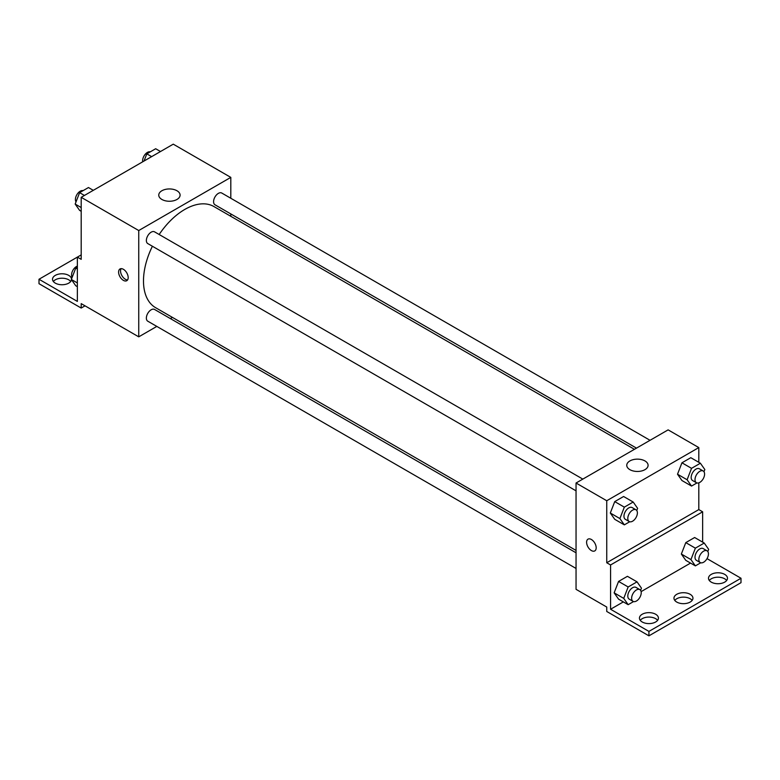 <?xml version="1.0" encoding="UTF-8"?>
<svg xmlns="http://www.w3.org/2000/svg" width="780" height="780" viewBox="0 0 780 780"><rect width="100%" height="100%" fill="white"/><g stroke="black" fill="none" stroke-linecap="round" stroke-linejoin="round"><path stroke-width="1.17" d="M81.198 254.904L77.356 257.117L77.356 301.411L39 279.26L77.356 257.117L81.198 259.331L81.198 197.32L173.257 144.163L230.802 177.382L230.802 198.256M123.396 280.371A6.786 3.919 60 0 1 118.96 274.394A6.786 3.919 60 0 1 120.003 268.964A6.786 3.919 60 0 1 126.779 272.873A6.786 3.919 60 0 1 126.779 280.702A6.786 3.919 60 0 1 123.396 280.371M39 279.26L39 283.696L81.198 308.051L81.198 303.625L138.743 336.843L138.743 230.539L81.198 197.32M582.826 479.105L154.557 231.845A6.786 3.919 120 0 0 149.331 233.659A6.786 3.919 120 0 0 146.367 240.484A6.786 3.919 120 0 0 147.781 243.584L576.05 490.844M576.05 552.796L154.557 309.445A6.786 3.919 120 0 0 149.331 311.259A6.786 3.919 120 0 0 146.367 318.084A6.786 3.919 120 0 0 147.781 321.194L576.05 568.454M172.429 317.392L170.381 318.581M156.819 326.41L138.743 336.843M230.802 213.915L230.802 216.294M138.743 230.539L230.802 177.382M650.042 440.3L221.764 193.04A6.786 3.919 120 0 0 216.538 194.854A6.786 3.919 120 0 0 213.583 201.679A6.786 3.919 120 0 0 214.987 204.789L636.48 448.13M634.423 449.319L213.954 206.564A58.373 33.706 120 0 0 159.169 234.507M152.393 246.256A58.373 33.706 120 0 0 143.491 280.946A58.373 33.706 120 0 0 155.581 307.671L576.05 550.426M176.972 190.749A10.666 6.162 180 0 1 180.092 195.107A10.666 6.162 180 0 1 169.426 201.259A10.666 6.162 180 0 1 158.759 195.107A10.666 6.162 180 0 1 165.341 189.413A10.666 6.162 180 0 1 176.972 190.749M121.114 268.651A6.786 3.919 -120 0 0 125.326 279.25A6.786 3.919 -120 0 0 127.608 279.903M81.198 308.051L85.03 305.838M53.333 281.482A9.496 5.479 180 0 1 68.728 279.815A9.496 5.479 180 0 1 70.697 281.482M71.487 279.669A9.496 5.479 180 0 1 61.669 284.739A9.496 5.479 180 0 1 52.523 279.26A9.496 5.479 180 0 1 58.383 274.199A9.496 5.479 180 0 1 68.728 275.389A9.496 5.479 180 0 1 71.507 279.045M698.802 482.849L698.802 509.593L606.742 562.75L610.574 564.964L610.574 609.258L648.931 631.41L648.931 635.837L606.742 611.471L606.742 607.045L576.05 589.329L576.05 483.015L668.119 429.868L698.802 447.584L698.802 462.316M588.003 539.155A6.786 3.919 -120 0 0 586.969 544.586A6.786 3.919 -120 0 0 591.396 550.563A6.786 3.919 60 0 1 586.96 544.596A6.786 3.919 60 0 1 588.003 539.155A6.786 3.919 60 0 1 594.779 543.075A6.786 3.919 60 0 1 594.779 550.904A6.786 3.919 60 0 1 591.396 550.573A6.786 3.919 -120 0 0 594.789 550.904M606.742 562.75L606.742 500.741L576.05 483.015M677.518 474.22L681.944 480.529L677.518 474.22L681.944 462.803L677.518 474.22L687.102 479.758L691.538 468.341L700.391 463.232L704.827 469.531L703.969 471.724M690.807 457.694L681.944 462.803L690.807 457.694L700.391 463.232M610.311 513.025L614.737 519.324L610.311 513.025L614.737 501.608L610.311 513.025L619.895 518.563L624.332 507.146L633.184 502.027L637.611 508.336L636.763 510.529M623.6 496.499L614.737 501.608L623.6 496.499L633.184 502.027M606.742 500.741L698.802 447.584M644.972 460.941A10.666 6.162 180 0 1 648.092 465.299A10.666 6.162 180 0 1 637.426 471.461A10.666 6.162 180 0 1 626.759 465.299A10.666 6.162 180 0 1 633.341 459.605A10.666 6.162 180 0 1 644.972 460.941M698.802 509.593L702.643 511.807L702.643 542.129M707.031 558.636L741 578.253L741 582.679L648.931 635.837M741 578.253L648.931 631.41M674.778 600.405A9.496 5.479 180 0 1 690.173 598.738A9.496 5.479 180 0 1 692.143 600.405M709.303 580.466A9.496 5.479 180 0 1 717.98 577.2A9.496 5.479 180 0 1 726.667 580.466M640.253 620.334A9.496 5.479 180 0 1 648.931 617.068A9.496 5.479 180 0 1 657.618 620.334M702.643 511.807L610.574 564.964M614.143 592.849L618.569 599.147L614.143 592.849L618.569 581.432L614.143 592.849L623.737 598.387L628.163 586.969L637.026 581.851L641.452 588.149L640.604 590.343M627.432 576.313L618.569 581.432L627.432 576.313L637.026 581.851M681.35 554.044L685.786 560.342L681.35 554.044L685.786 542.626L681.35 554.044L690.943 559.582L695.37 548.164L704.233 543.046L708.659 549.354L707.811 551.548M694.639 537.517L685.786 542.626L694.639 537.517L704.233 543.046M690.534 563.092L641.121 591.62M623.327 601.897L610.574 609.258M690.173 594.311A9.496 5.479 180 0 1 692.952 598.182A9.496 5.479 180 0 1 683.456 603.671A9.496 5.479 180 0 1 673.969 598.182A9.496 5.479 180 0 1 679.828 593.122A9.496 5.479 180 0 1 690.173 594.311M711.272 582.133A9.496 5.479 180 0 1 708.493 578.253A9.496 5.479 180 0 1 717.98 572.774A9.496 5.479 180 0 1 727.477 578.253A9.496 5.479 180 0 1 721.617 583.313A9.496 5.479 180 0 1 711.272 582.133M642.223 621.992A9.496 5.479 180 0 1 639.444 618.121A9.496 5.479 180 0 1 648.931 612.641A9.496 5.479 180 0 1 658.427 618.121A9.496 5.479 180 0 1 652.567 623.181A9.496 5.479 180 0 1 642.223 621.992M629.713 521.752L624.332 524.862L619.895 518.563M635.983 509.788L632.151 507.575A6.786 3.919 120 0 0 626.925 509.389A6.786 3.919 120 0 0 623.961 516.214A6.786 3.919 120 0 0 625.365 519.324L629.207 521.537A6.786 3.919 120 0 0 635.983 517.618A6.786 3.919 120 0 0 635.983 509.788A6.786 3.919 120 0 0 630.757 511.612A6.786 3.919 120 0 0 627.803 518.427A6.786 3.919 120 0 0 629.207 521.537M624.332 524.862L614.737 519.324M624.332 507.146L614.737 501.608M696.92 482.956L691.538 486.067L687.102 479.758M703.19 470.993L699.358 468.77A6.786 3.919 120 0 0 694.132 470.594A6.786 3.919 120 0 0 691.168 477.418A6.786 3.919 120 0 0 692.572 480.519L696.413 482.732A6.786 3.919 120 0 0 703.19 478.822A6.786 3.919 120 0 0 703.19 470.993A6.786 3.919 120 0 0 697.963 472.807A6.786 3.919 120 0 0 695.009 479.632A6.786 3.919 120 0 0 696.413 482.732M691.538 486.067L681.944 480.529M691.538 468.341L681.944 462.803M633.555 601.575L628.163 604.685L623.737 598.387M639.824 589.612L635.983 587.399A6.786 3.919 120 0 0 630.757 589.212A6.786 3.919 120 0 0 627.803 596.037A6.786 3.919 120 0 0 629.207 599.137L633.038 601.361A6.786 3.919 120 0 0 639.824 597.441A6.786 3.919 120 0 0 639.824 589.612A6.786 3.919 120 0 0 634.598 591.425A6.786 3.919 120 0 0 631.634 598.25A6.786 3.919 120 0 0 633.038 601.361M628.163 604.685L618.569 599.147M628.163 586.969L618.569 581.432M700.762 562.77L695.37 565.88L690.943 559.582M707.031 550.807L703.19 548.593A6.786 3.919 120 0 0 697.963 550.407A6.786 3.919 120 0 0 695.009 557.232A6.786 3.919 120 0 0 696.413 560.342L700.245 562.556A6.786 3.919 120 0 0 707.031 558.636A6.786 3.919 120 0 0 707.031 550.807A6.786 3.919 120 0 0 701.805 552.63A6.786 3.919 120 0 0 698.841 559.445A6.786 3.919 120 0 0 700.245 562.556M695.37 565.88L685.786 560.342M695.37 548.164L685.786 542.626M81.198 211.292L79.609 210.376L75.172 204.067L79.609 192.65L88.462 187.541L93.298 190.33M81.198 207.548L75.172 204.067M84.435 195.448L79.609 192.65M83.08 190.651A6.786 3.919 120 0 0 78.058 193.03A6.786 3.919 120 0 0 75.407 199.514A6.786 3.919 120 0 0 76.031 201.883M144.027 161.041L146.816 153.855L155.668 148.736L160.505 151.525M151.651 156.643L146.816 153.855M150.286 151.846A6.786 3.919 120 0 0 145.265 154.226A6.786 3.919 120 0 0 142.613 160.709A6.786 3.919 120 0 0 142.72 161.801M77.356 286.679L75.767 285.763L71.341 279.464L75.767 268.047L77.356 267.13M77.356 282.935L71.341 279.464M77.356 268.964L75.767 268.047M77.356 266.136A6.786 3.919 120 0 0 71.565 274.901A6.786 3.919 120 0 0 72.189 277.27"/></g></svg>

